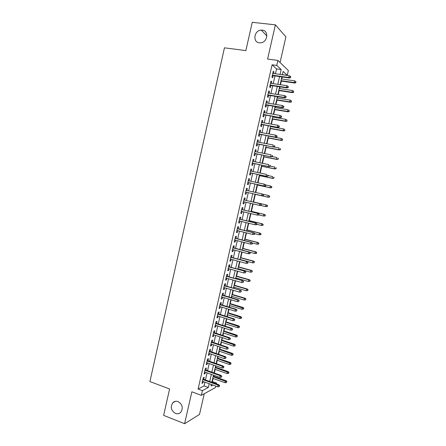 <?xml version="1.0" encoding="UTF-8"?>
<svg xmlns="http://www.w3.org/2000/svg" width="446" height="446" viewBox="0 0 446 446"><rect width="100%" height="100%" fill="white"/><g stroke="black" fill="none" stroke-linecap="round" stroke-linejoin="round"><path stroke-width="0.67" d="M178.105 401.59C182.492 404.388 183.384 407.956 180.769 412.282C179.253 413.76 177.469 414.139 175.423 413.42C171.013 410.537 170.166 406.953 172.881 402.66C174.364 401.261 176.109 400.904 178.105 401.59M262.237 30.122C269.178 30.568 267.661 42.465 260.626 42.833L259.366 42.822C252.325 42.286 254.131 30.194 261.272 30.094L262.237 30.122M211.984 381.759L212.385 381.547L216.539 383.047L216.349 383.861M215.831 386.119L215.513 387.502L201.363 395.34L202.439 390.64L208.338 387.462L209.196 383.711M280.049 62.49L285.919 36.845L275.388 24.848L252.241 22.3L245.863 50.599L224.444 47.828L149.912 381.57L169.591 388.984L163.643 415.377L184.599 423.7L199.496 414.457L204.24 393.751M275.455 73.78L276.565 68.918L272.077 64.798L276.782 65.439L277.93 60.433L288.356 70.54L287.269 75.274L283.16 71.421L282.39 74.766M282.747 74.816L287.269 75.274M212.385 381.547L213.099 378.437M213.595 376.279L213.829 375.259M214.342 373.034L215.178 369.388M215.669 367.253L215.981 365.887M216.483 363.685L217.258 360.318M217.743 358.21L218.133 356.499M218.635 354.325L219.343 351.236M219.822 349.151L220.291 347.094M220.787 344.942L221.428 342.138M221.902 340.075L222.454 337.667M222.939 335.543L223.518 333.023M223.987 330.982L224.617 328.228M225.102 326.132L225.615 323.891M226.077 321.878L226.785 318.773M227.265 316.699L227.711 314.748M228.168 312.752L228.96 309.295M229.428 307.249L229.813 305.582M230.264 303.615L231.139 299.807M231.602 297.783L231.92 296.406M232.366 294.46L233.319 290.296M233.776 288.3L234.027 287.207M234.468 285.289L235.505 280.768M235.956 278.8L236.14 277.997M236.575 276.102L237.696 271.224M238.142 269.284L238.259 268.771M238.688 266.898L239.887 261.663M240.801 257.676L242.083 252.085M242.919 248.444L244.285 242.49M245.044 239.19L246.493 232.873M247.168 229.924L248.701 223.24M249.297 220.636L250.914 213.589M251.433 211.337L253.133 203.922M253.568 202.016L255.324 194.361M255.753 192.494L257.47 185.018M257.983 182.788L259.617 175.652M260.213 173.065L261.769 166.269M262.443 163.32L263.926 156.869M264.684 153.558L266.084 147.453M266.925 143.779L268.247 138.02M269.178 133.984L270.415 128.571M270.856 126.653L270.967 126.162M271.424 124.166L272.59 119.11M273.036 117.159L273.22 116.361M273.682 114.338L274.764 109.627M275.215 107.642L275.466 106.544M275.94 104.487L276.944 100.127M277.406 98.109L277.724 96.71M278.204 94.613L279.124 90.605M279.592 88.559L279.988 86.859M280.473 84.723L281.315 81.072M281.788 78.992L282.251 76.985M203.766 379.317L204.235 377.26L203.253 377.745L201.977 383.326L202.969 382.819L203.253 381.553M205.885 370.041L206.359 367.983L205.377 368.435L204.101 374.027L205.082 373.553L205.383 372.254M208.009 360.742L208.483 358.69L207.507 359.108L206.23 364.705L207.206 364.27L207.513 362.933M210.138 351.431L210.607 349.385L209.642 349.764L208.36 355.373L209.33 354.971L209.642 353.594M212.268 342.104L212.736 340.058L211.778 340.404L210.495 346.024L211.46 345.656L211.783 344.24M214.403 332.761L214.872 330.715L213.924 331.027L212.636 336.658L213.589 336.323L213.924 334.874M216.544 323.4L217.012 321.354L216.07 321.633L214.782 327.269L215.73 326.974L216.07 325.485M218.691 314.017L219.153 311.977L218.217 312.222L216.929 317.87L217.871 317.608L218.217 316.08M220.837 304.624L221.3 302.583L220.369 302.795L219.081 308.454L220.012 308.219L220.369 306.658M222.983 295.207L223.452 293.173L222.526 293.345L221.233 299.015L222.158 298.82L222.526 297.22M225.141 285.78L225.604 283.745L224.689 283.885L223.39 289.565L224.31 289.404L224.689 287.765M227.298 276.33L227.761 274.301L226.858 274.401L225.553 280.094L226.468 279.971L226.852 278.293M229.461 266.87L229.924 264.835L229.027 264.907L227.722 270.605L228.631 270.516L229.021 268.799M231.63 257.387L232.093 255.357L231.201 255.391L229.896 261.1L230.794 261.049L231.195 259.293M233.799 247.887L234.261 245.863L233.375 245.857L232.071 251.583L232.957 251.561L233.37 249.766M235.973 238.37L236.436 236.347L235.555 236.308L234.25 242.039L235.131 242.061L235.549 240.227M238.153 228.837L238.616 226.819L237.74 226.741L236.43 232.483L237.305 232.539L237.735 230.666M240.333 219.287L240.795 217.269L239.931 217.157L238.616 222.911L239.485 223L239.92 221.088M242.518 209.72L242.981 207.702L242.122 207.557L240.807 213.316L241.671 213.444L242.117 211.493M244.709 200.137L245.172 198.119L244.324 197.935L243.003 203.71L243.856 203.872L244.313 201.882M246.906 190.514L247.363 188.519L246.521 188.296L245.2 194.082L246.047 194.278L246.51 192.259M249.113 180.864L249.565 178.896L248.729 178.645L247.407 184.438L248.244 184.672L248.706 182.643M251.321 171.197L251.767 169.263L250.936 168.973L249.609 174.776L250.44 175.044L250.908 173.009M253.534 161.508L253.969 159.607L253.15 159.278L251.823 165.098L252.648 165.405L253.116 163.359M255.753 151.807L256.182 149.94L255.368 149.572L254.036 155.398L254.856 155.743L255.324 153.686M257.972 142.084L258.396 140.25L257.593 139.843L256.255 145.68L257.063 146.065L257.537 143.997M260.202 132.345L260.615 130.539L259.817 130.098L258.479 135.946L259.282 136.364L259.756 134.291M262.432 122.583L262.833 120.816L262.047 120.336L260.709 126.196L261.501 126.653L261.975 124.568M264.662 112.81L265.063 111.071L264.283 110.558L262.939 116.428L263.725 116.919L264.205 114.823M266.903 103.015L267.293 101.309L266.518 100.757L265.175 106.639L265.95 107.168L266.435 105.066M269.144 93.203L269.523 91.53L268.76 90.939L267.416 96.832L268.185 97.401L268.665 95.288M271.391 83.374L271.765 81.735L271.006 81.105L269.657 87.009L270.421 87.617L270.906 85.493M282.786 74.638L282.485 74.359M272.077 64.798L198.096 389.035L204.078 385.901L204.931 382.161M205.444 379.925L207.061 372.85M207.568 370.637L209.196 363.518M209.698 361.327L211.332 354.174M211.828 352.005L213.478 344.808M213.963 342.667L215.619 335.425M216.104 333.313L217.771 326.032M218.245 323.941L219.923 316.615M220.396 314.553L222.08 307.183M222.543 305.148L224.238 297.733M224.7 295.72L226.406 288.267M226.858 286.282L228.575 278.783M229.021 276.827L230.744 269.284M231.19 267.349L232.924 259.767M233.358 257.855L235.103 250.228M235.533 248.35L237.289 240.678M237.712 238.822L239.474 231.106M239.892 229.277L241.671 221.517M242.083 219.716L243.867 211.911M244.274 210.138L246.064 202.289M246.465 200.538L248.266 192.655M248.667 190.91L250.468 183.027M250.875 181.249L252.676 173.382M253.094 171.571L254.883 163.721M255.307 161.87L257.102 154.037M257.532 152.153L259.316 144.337M259.756 142.419L261.54 134.62M261.986 132.668L263.764 124.886M264.222 122.901L265.994 115.129M266.457 113.111L268.23 105.362M268.698 103.305L270.471 95.572M270.945 93.482L272.712 85.76M273.197 83.642L274.959 75.937M273.643 73.523L274.006 71.923L273.259 71.254L271.909 77.169L272.662 77.81L273.147 75.675M201.363 395.34L191.864 391.8L184.599 423.7M198.096 389.035L202.439 390.64M275.388 24.848L267.6 59.056L277.93 60.433M211.354 384.491L211.003 386.024L212.848 385.032M215.557 383.571L216.539 383.047M281.894 76.935L280.121 84.673M279.631 86.803L277.852 94.558M277.373 96.654L275.589 104.425M275.115 106.488L273.331 114.276M272.863 116.306L271.073 124.105M270.616 126.101L268.827 133.923M268.375 135.879L266.58 143.712M266.139 145.641L264.339 153.491M263.904 155.381L262.097 163.247M261.674 165.104L259.862 172.992M259.444 174.815L257.632 182.709M257.225 184.499L255.407 192.416M255.006 194.172L253.189 202.088M252.787 203.844L250.981 211.727M250.568 213.511L248.773 221.35M248.361 223.156L246.571 230.95M246.147 232.79L244.375 240.539M243.945 242.401L242.178 250.106M241.743 251.996L239.987 259.656M239.547 261.573L237.802 269.189M237.356 271.129L235.616 278.705M235.165 280.673L233.442 288.205M232.985 290.195L231.268 297.683M230.805 299.706L229.093 307.149M228.625 309.195L226.93 316.593M226.451 318.667L224.767 326.026M224.282 328.122L222.61 335.437M222.119 337.561L220.452 344.83M219.962 346.982L218.3 354.208M217.804 356.382L216.154 363.574M215.652 365.77L214.013 372.917M213.5 375.142L211.872 382.244M280.06 74.437L281.175 69.559L276.782 65.439M209.715 381.464L211.337 374.372M211.844 372.148L213.483 365.012M213.985 362.815L215.63 355.64M216.126 353.472L217.782 346.252M218.272 344.106L219.934 336.841M220.424 334.723L222.097 327.42M222.576 325.324L224.26 317.976M224.734 315.907L226.429 308.52M226.897 306.474L228.597 299.043M229.06 297.025L230.772 289.549M231.229 287.558L232.951 280.038M233.403 278.075L235.137 270.51M235.577 268.57L237.322 260.966M237.763 259.054L239.513 251.399M239.948 249.515L241.71 241.821M242.133 239.959L243.906 232.221M244.33 230.387L246.108 222.604M246.526 220.798L248.316 212.971M248.723 211.192L250.529 203.32M250.931 201.57L252.743 193.664M253.144 191.908L254.956 184.008M255.363 182.219L257.169 174.33M257.587 172.513L259.394 164.641M259.817 162.784L261.618 154.929M262.047 153.039L263.848 145.201M264.288 143.278L266.078 135.456M266.53 133.499L268.314 125.694M268.771 123.704L270.555 115.91M271.023 113.886L272.801 106.109M273.275 104.052L275.054 96.291M275.533 94.195L277.306 86.452M277.791 84.327L279.564 76.6M276.565 68.918L281.175 69.559M204.078 385.901L208.338 387.462M273.136 71.795L274.006 71.923M270.895 81.607L271.765 81.735M268.659 91.397L269.523 91.53M266.424 101.17L267.293 101.309M264.194 110.926L265.063 111.071M261.969 120.665L262.833 120.816M259.75 130.383L260.615 130.539M257.537 140.089L258.396 140.25M255.324 149.772L256.182 149.94M253.116 159.434L253.969 159.607M250.914 169.084L251.767 169.263M248.712 178.718L249.565 178.896M246.515 188.329L247.363 188.519M243.009 203.671L243.856 203.872M240.823 213.244L241.671 213.444M238.643 222.794L239.485 223M236.469 232.327L237.305 232.539M234.295 241.838L235.131 242.061M232.126 251.338L232.957 251.561M229.958 260.821L230.794 261.049M227.794 270.282L228.631 270.516M225.637 279.731L226.468 279.971M223.485 289.159L224.31 289.404M221.333 298.575L222.158 298.82M219.187 307.969L220.012 308.219M217.046 317.346L217.871 317.608M214.911 326.706L215.73 326.974M212.775 336.055L213.589 336.323M210.646 345.382L211.46 345.656M208.516 354.693L209.33 354.971M206.392 363.986L207.206 364.27M204.274 373.263L205.082 373.553M202.161 382.523L202.969 382.819M272.277 75.552L289.292 78L288.785 77.532L272.361 75.173M290.223 77.414L290.502 77.671L290.731 76.679L290.452 76.417L290.223 77.414L288.785 77.532L289.198 75.736L272.768 73.4M289.292 78L290.502 77.671M290.452 76.417L289.198 75.736M295.871 82.727L295.832 81.512L295.871 82.727L294.689 83.034L294.215 82.594L294.616 80.854L281.432 78.942M295.609 82.482L294.215 82.594L281.041 80.665M294.689 83.034L280.958 81.021M294.616 80.854L295.832 81.512M270.036 85.359L287.007 87.912L286.499 87.472L270.114 85.013M287.932 87.36L288.216 87.606L288.161 86.362L287.932 87.36L286.499 87.472L286.912 85.682L270.521 83.24M287.007 87.912L288.216 87.606M288.161 86.362L286.912 85.682M267.801 95.149L284.732 97.813L284.219 97.401L267.873 94.836M285.646 97.289L285.931 97.518L286.159 96.526L285.875 96.297L285.646 97.289L284.219 97.401L284.626 95.617L268.275 93.069M284.732 97.813L285.931 97.518M285.875 96.297L284.626 95.617M265.565 104.921L282.457 107.692L281.939 107.308L265.632 104.637M283.366 107.196L283.656 107.414L283.885 106.421L283.595 106.209L283.366 107.196L281.939 107.308L282.346 105.524L266.033 102.875M282.457 107.692L283.656 107.414M283.595 106.209L282.346 105.524M263.341 114.678L280.188 117.554L263.396 114.421M281.091 117.086L281.381 117.287L281.61 116.3L281.32 116.099L281.091 117.086L279.664 117.198L280.071 115.419L263.798 112.665M280.188 117.554L281.381 117.287M281.32 116.099L280.071 115.419M293.646 92.355L293.602 91.162L293.646 92.355L292.47 92.651L291.991 92.233L292.392 90.499L279.241 88.509M293.384 92.127L291.991 92.233L278.845 90.226M292.47 92.651L278.772 90.555M292.392 90.499L293.602 91.162M291.428 101.967L291.383 100.79L291.428 101.967L290.257 102.246L289.772 101.861L290.168 100.127L277.05 98.053M291.16 101.749L289.772 101.861L276.659 99.77M290.257 102.246L276.587 100.066M290.168 100.127L291.383 100.79M289.214 111.561L289.164 110.402L289.214 111.561L288.044 111.829L287.553 111.467L287.954 109.738L274.864 107.586M288.941 111.361L287.553 111.467L274.474 109.298M288.044 111.829L274.413 109.565M287.954 109.738L289.164 110.402M287.001 121.139L286.951 119.996L287.001 121.139L285.836 121.396L285.345 121.056L285.741 119.333L272.684 117.097M286.728 120.955L285.345 121.056L272.289 118.809M285.836 121.396L272.238 119.049M285.741 119.333L286.951 119.996M261.116 124.412L277.925 127.394L261.166 124.189M278.817 126.959L279.112 127.143L279.341 126.162L279.045 125.973L278.817 126.959L277.395 127.065L277.802 125.293L261.568 122.433M277.925 127.394L279.112 127.143M279.045 125.973L277.802 125.293M284.793 130.7L284.738 129.574L284.793 130.7L283.634 130.94L283.138 130.628L283.533 128.911L270.505 126.592M284.52 130.527L283.138 130.628L270.114 128.297M283.634 130.94L270.064 128.509M283.533 128.911L284.738 129.574M258.897 134.135L275.661 137.223L258.942 133.939M276.553 136.816L276.849 136.983L277.072 136.002L276.776 135.829L276.553 136.816L275.126 136.916L275.533 135.149L259.338 132.189M275.661 137.223L276.849 136.983M276.776 135.829L275.533 135.149M256.679 143.835L273.409 147.029L256.718 143.673M274.29 146.65L274.585 146.806L274.814 145.825L274.513 145.669L274.29 146.65L272.863 146.751L273.27 144.983L257.119 141.923M274.513 145.669L274.814 145.825M273.409 147.029L274.585 146.806M254.465 153.519L271.157 156.814L254.499 153.385M272.027 156.468L272.333 156.607L272.556 155.626L272.255 155.487L272.027 156.468L270.611 156.568L271.012 154.801L254.895 151.64M272.255 155.487L272.556 155.626M271.157 156.814L272.333 156.607M252.258 163.18L268.91 166.587L252.285 163.08M269.774 166.269L270.081 166.391L270.304 165.416L269.997 165.288L269.774 166.269L268.353 166.364L268.76 164.602L252.681 161.335M269.997 165.288L270.304 165.416M268.91 166.587L270.081 166.391M250.055 172.831L266.663 176.337L250.072 172.758M267.522 176.047L267.829 176.159L268.057 175.183L267.745 175.072L267.522 176.047L266.106 176.142L266.507 174.386L250.468 171.019M267.745 175.072L268.057 175.183M266.663 176.337L267.829 176.159M282.591 140.245L282.535 139.13L282.591 140.245L280.93 140.183L281.326 138.466L268.33 136.069M282.312 140.089L280.93 140.183L267.94 137.775M281.437 140.468L267.901 137.959M281.326 138.466L282.535 139.13M280.395 149.772L280.333 148.674L280.395 149.772L278.733 149.722L279.129 148.005L273.699 146.974M280.333 148.674L280.612 148.819M280.11 149.627L278.733 149.722L265.771 147.236M279.241 149.984L265.738 147.386M278.198 159.278L278.137 158.196L278.198 159.278L276.537 159.244L276.933 157.533L272.289 156.613M278.137 158.196L278.421 158.33M277.914 159.15L276.537 159.244L263.608 156.674M277.05 159.478L263.575 156.802M276.007 168.772L276.23 167.824L275.94 167.707L276.007 168.772L274.346 168.75L274.736 167.038L270.148 166.102M275.94 167.707L276.23 167.824M275.723 168.655L274.346 168.75L261.445 166.102M274.864 168.956L261.423 166.196M273.822 178.244L274.039 177.296L273.749 177.196L273.532 178.144L273.822 178.244L272.155 178.233L272.551 176.527L267.968 175.562M273.749 177.196L274.039 177.296M273.532 178.144L272.155 178.233L259.288 175.512M272.684 178.417L259.271 175.579M247.859 182.459L264.428 186.071L247.865 182.42M265.275 185.815L265.587 185.904L265.81 184.934L265.498 184.839L265.275 185.815L263.859 185.904L264.266 184.148L248.266 180.68M265.498 184.839L264.266 184.148L265.81 184.934M264.428 186.071L265.587 185.904M271.642 187.705L271.859 186.757L271.564 186.668L271.346 187.615L271.642 187.705L269.969 187.705L270.365 185.999L265.794 185.006M271.564 186.668L270.365 185.999L271.859 186.757M271.346 187.615L269.969 187.705L257.13 184.9M270.505 187.861L257.125 184.939M263.034 195.56L263.346 195.638L263.569 194.662L263.257 194.584L263.034 195.56L261.618 195.649L245.662 192.059L262.192 195.788L261.618 195.649L262.019 193.893L246.058 190.325M263.257 194.584L262.019 193.893L263.569 194.662M262.192 195.788L263.346 195.638M269.462 197.143L269.679 196.201L269.384 196.123L269.167 197.071L269.462 197.143L267.79 197.154L268.185 195.454L262.995 194.294M269.384 196.123L268.721 195.593L269.679 196.201M269.167 197.071L267.79 197.154L254.984 194.278L268.33 197.288M261.111 205.35L261.334 204.38L261.016 204.313L260.793 205.283L261.111 205.35L259.957 205.483L243.466 201.687M260.358 203.738L243.862 199.942L260.358 203.738L261.334 204.38M260.793 205.283L259.382 205.372L259.784 203.621L261.016 204.313M267.288 206.565L267.505 205.623L267.204 205.567L266.987 206.509L267.288 206.565L265.615 206.593L266.006 204.892L266.552 205.004L253.228 201.938M267.204 205.567L266.006 204.892L253.222 201.949M266.987 206.509L265.615 206.593L260.536 205.416M266.552 205.004L267.505 205.623M258.881 215.044L259.104 214.074L258.78 214.024L258.557 214.994L258.881 215.044L257.147 215.078L241.269 211.292M258.557 214.994L257.147 215.078L257.554 213.333L258.134 213.422L241.676 209.52M258.78 214.024L257.554 213.333L241.665 209.564M259.104 214.074L258.134 213.422M265.114 215.975L265.331 215.033L265.03 214.989L264.812 215.931L265.114 215.975L263.441 216.009L263.837 214.314L264.383 214.403L251.087 211.253M265.03 214.989L263.837 214.314L251.081 211.292M264.812 215.931L263.441 216.009L258.909 214.933M264.383 214.403L265.331 215.033M256.651 224.717L256.874 223.753L256.55 223.719L256.327 224.684L256.651 224.717L254.922 224.767L239.078 220.881M256.327 224.684L254.922 224.767L255.324 223.022L255.909 223.089L239.491 219.081M256.55 223.719L255.324 223.022L239.474 219.159M256.874 223.753L255.909 223.089M262.95 225.364L263.162 224.427L262.861 224.394L262.644 225.33L262.95 225.364L261.278 225.414L261.663 223.719L262.22 223.78L248.957 220.553M262.861 224.394L261.663 223.719L248.94 220.625M262.644 225.33L261.278 225.414L256.751 224.305M262.22 223.78L263.162 224.427M254.432 234.379L254.655 233.414L254.326 233.392L254.103 234.356L254.432 234.379L252.698 234.44L236.893 230.454M254.103 234.356L252.698 234.44L253.099 232.7L253.69 232.74L237.311 228.631M254.326 233.392L253.099 232.7L237.289 228.731M254.655 233.414L253.69 232.74M260.787 234.735L260.999 233.799L260.693 233.782L260.475 234.719L260.787 234.735L259.109 234.797L259.5 233.107L260.057 233.147L246.828 229.835M260.693 233.782L259.5 233.107L246.805 229.935M260.475 234.719L259.109 234.797L254.594 233.665M260.057 233.147L260.999 233.799M252.213 244.018L252.43 243.053L252.101 243.048L251.879 244.012L252.213 244.018L250.474 244.09L234.713 240.009M251.879 244.012L250.474 244.09L250.875 242.356L251.472 242.368L235.137 238.158M252.101 243.048L250.875 242.356L235.103 238.292M252.43 243.053L251.472 242.368M249.994 253.64L250.217 252.681L249.883 252.687L249.66 253.651L249.994 253.64L248.26 253.729L232.533 249.548M249.66 253.651L248.26 253.729L248.656 251.996L249.264 251.979L232.963 247.669M249.883 252.687L248.656 251.996L232.924 247.831M250.217 252.681L249.264 251.979M247.669 262.309L247.446 263.268L247.786 263.246L248.004 262.287L246.448 261.612L246.047 263.346L230.359 259.065M230.749 257.353L247.056 261.573L230.794 257.164M248.004 262.287L247.056 261.573M246.047 263.346L247.446 263.268M245.462 271.915L245.239 272.874L245.802 271.876L244.235 271.218L243.839 272.946L228.19 268.57M228.581 266.859L244.848 271.151L228.631 266.636M245.802 271.876L244.848 271.151M243.839 272.946L245.239 272.874M243.254 281.498L243.031 282.457L243.594 281.448L242.033 280.802L241.637 282.524L226.022 278.053M226.412 276.347L242.652 280.712L226.468 276.096M243.594 281.448L242.652 280.712M241.637 282.524L243.031 282.457M241.052 291.065L240.829 292.024L241.398 290.998L239.831 290.368L239.435 292.091L223.859 287.519M224.249 285.819L240.455 290.251L224.31 285.54M241.398 290.998L240.455 290.251M239.435 292.091L240.829 292.024M238.855 300.621L238.632 301.574L239.201 300.537L237.634 299.918L237.239 301.635L221.701 296.969M222.091 295.274L237.634 299.918L238.264 299.773L222.158 294.962M239.201 300.537L238.264 299.773M237.239 301.635L238.632 301.574M236.659 310.154L236.441 311.102L237.01 310.054L235.443 309.452L235.048 311.169L219.543 306.408M219.934 304.707L235.443 309.452L236.079 309.284L220.012 304.373M237.01 310.054L236.079 309.284M235.048 311.169L236.441 311.102M234.468 319.671L234.25 320.618L234.825 319.559L233.252 318.968L232.862 320.68L217.397 315.824M217.782 314.129L233.252 318.968L233.894 318.773L217.865 313.761M234.825 319.559L233.894 318.773M232.862 320.68L234.25 320.618M232.282 329.165L232.065 330.118L232.639 329.042L231.067 328.468L230.677 330.174L215.251 325.223M215.635 323.528L231.067 328.468L231.714 328.245L215.725 323.138M232.639 329.042L231.714 328.245M230.677 330.174L232.065 330.118M230.103 338.648L229.885 339.596L230.459 338.508L228.887 337.945L228.497 339.651L213.104 334.6M213.489 332.917L228.887 337.945L229.539 337.7L213.589 332.493M230.459 338.508L229.539 337.7M228.497 339.651L229.885 339.596M227.923 348.114L227.705 349.056L228.285 347.958L226.713 347.412L226.323 349.112L210.964 343.966M211.348 342.283L226.713 347.412L227.371 347.139L211.454 341.831M228.285 347.958L227.371 347.139M226.323 349.112L227.705 349.056M225.748 357.558L225.531 358.5L226.116 357.391L224.539 356.856L224.148 358.556L208.828 353.316M209.213 351.638L224.539 356.856L225.202 356.56L209.325 351.158M226.116 357.391L225.202 356.56M224.148 358.556L225.531 358.5M223.58 366.986L223.362 367.928L223.948 366.807L223.58 366.986L222.37 366.283L221.98 367.978L206.699 362.648M207.083 360.97L222.37 366.283L223.039 365.96L207.2 360.463M223.948 366.807L223.039 365.96M221.98 367.978L223.362 367.928M221.411 376.402L221.194 377.338L221.785 376.207L221.411 376.402L220.207 375.694L219.817 377.388L204.569 371.964M204.954 370.286L220.207 375.694L220.881 375.348L205.076 369.751M221.785 376.207L220.881 375.348M219.817 377.388L221.194 377.338M219.248 385.796L219.036 386.732L219.627 385.584L219.248 385.796L218.044 385.088L217.659 386.777L202.451 381.263M202.83 379.591L218.044 385.088L218.724 384.72L202.958 379.022M219.627 385.584L218.724 384.72M217.659 386.777L219.036 386.732M258.624 244.09L258.842 243.159L258.529 243.154L258.312 244.09L258.624 244.09L256.952 244.163L257.336 242.479L257.899 242.49L244.703 239.101M258.529 243.154L257.336 242.479L244.67 239.229M258.312 244.09L256.952 244.163L252.313 242.97M257.899 242.49L258.842 243.159M256.472 253.434L256.684 252.497L256.372 252.508L256.155 253.445L256.472 253.434L254.794 253.518L255.179 251.834L255.748 251.823L242.579 248.355M256.372 252.508L255.179 251.834L242.546 248.506M256.155 253.445L254.794 253.518L249.42 252.096M255.748 251.823L256.684 252.497M254.003 262.778L254.532 261.824L254.003 262.778L252.642 262.85L253.027 261.172L253.601 261.133L240.461 257.587M254.214 261.847L253.027 261.172L240.422 257.766M252.642 262.85L240.037 259.433M253.601 261.133L254.532 261.824M251.851 272.099L252.386 271.135L251.851 272.099L250.49 272.171L250.881 270.493L251.455 270.432L238.348 266.803M252.068 271.168L250.881 270.493L238.298 267.015M250.49 272.171L237.919 268.676M251.455 270.432L252.386 271.135M249.704 281.404L250.239 280.423L249.704 281.404L248.344 281.471L248.734 279.798L249.314 279.709L236.235 276.007M249.916 280.473L248.734 279.798L236.185 276.241M248.344 281.471L235.8 277.903M249.314 279.709L250.239 280.423M247.563 290.692L248.099 289.699L247.563 290.692L246.203 290.753L246.588 289.086L247.179 288.975L234.133 285.189M247.775 289.761L246.588 289.086L234.072 285.457M246.203 290.753L233.693 287.113M247.179 288.975L248.099 289.699M245.423 299.957L245.963 298.954L245.423 299.957L244.068 300.024L244.453 298.357L245.044 298.218L232.026 294.36M245.635 299.032L244.453 298.357L231.959 294.65M244.068 300.024L231.58 296.306M245.044 298.218L245.963 298.954M243.287 309.212L243.834 308.197L243.287 309.212L241.933 309.273L242.317 307.612L242.919 307.45L229.93 303.514M243.499 308.286L229.857 303.832M241.933 309.273L229.478 305.482M242.919 307.45L243.834 308.197M241.152 318.45L241.704 317.424L241.152 318.45L239.803 318.511L240.188 316.85L240.79 316.666L227.834 312.652M241.37 317.53L227.755 312.997M239.803 318.511L227.376 314.642M240.79 316.666L241.704 317.424M239.028 327.671L239.574 326.634L239.028 327.671L237.679 327.726L238.058 326.071L238.671 325.859L225.743 321.772M239.24 326.751L225.654 322.14M237.679 327.726L225.28 323.785M238.671 325.859L239.574 326.634M236.904 336.875L237.456 335.827L236.904 336.875L235.555 336.931L235.94 335.275L236.553 335.041L223.652 330.876M237.116 335.955L223.563 331.272M235.555 336.931L223.184 332.917M236.553 335.041L237.456 335.827M234.78 346.063L235.337 345.003L234.78 346.063L233.436 346.118L233.815 344.463L234.44 344.206L221.567 339.963M234.992 345.143L221.472 340.387M233.436 346.118L221.093 342.026M234.44 344.206L235.337 345.003M232.667 355.233L233.225 354.163L232.667 355.233L231.323 355.289L231.703 353.639L232.327 353.355L219.488 349.04M232.879 354.319L219.382 349.491M231.323 355.289L219.008 351.125M232.327 353.355L233.225 354.163M230.554 364.393L231.112 363.306L230.554 364.393L229.211 364.438L229.59 362.793L230.22 362.492L217.408 358.093M230.766 363.473L217.302 358.573M229.211 364.438L216.929 360.206M230.22 362.492L231.112 363.306M228.447 373.531L229.004 372.432L228.447 373.531L227.103 373.575L227.482 371.936L228.118 371.607L215.34 367.136M228.653 372.616L215.223 367.638M227.103 373.575L214.849 369.271M228.118 371.607L229.004 372.432M226.339 382.651L226.903 381.547L226.339 382.651L225.001 382.701L225.381 381.057L226.016 380.706L213.266 376.162M226.551 381.743L213.143 376.692M225.001 382.701L212.77 378.32M226.016 380.706L226.903 381.547M261.272 30.094L266.898 35.931M172.881 402.66L175.445 401.305"/></g></svg>
